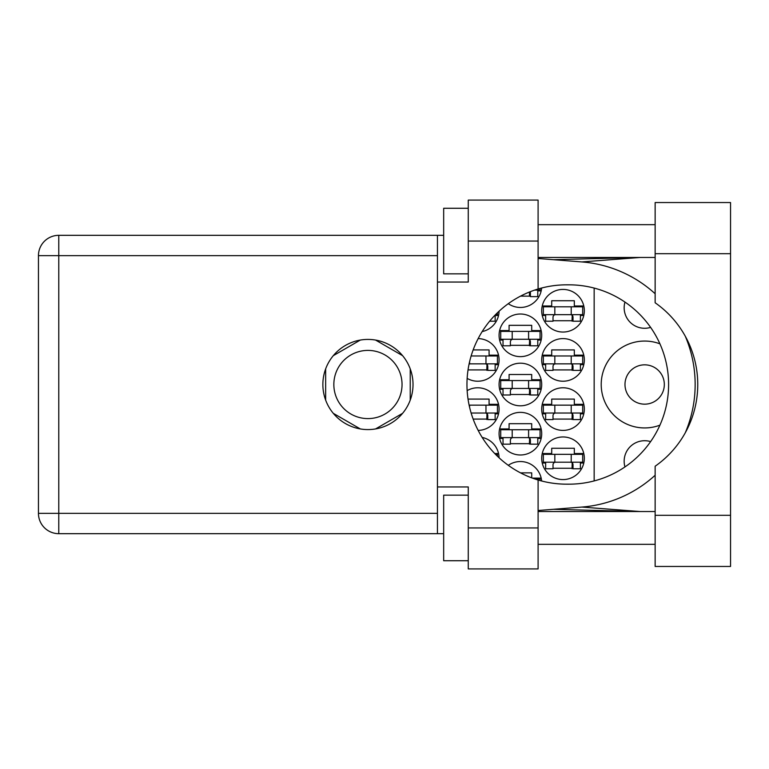 <?xml version="1.0" encoding="UTF-8"?>
<svg xmlns="http://www.w3.org/2000/svg" width="769" height="769" viewBox="0 0 769 769"><rect width="100%" height="100%" fill="white"/><g stroke="black" fill="none" stroke-linecap="round" stroke-linejoin="round"><path stroke-width="1.15" d="M659.917 343.83A43.439 43.439 0 0 0 601.214 384.5A43.439 43.439 0 0 0 659.917 425.17M624.966 466.918A20.494 20.494 0 0 1 650.612 441.608M624.986 384.5A19.667 19.667 0 0 0 644.653 404.167A19.667 19.667 0 0 0 664.32 384.5A19.667 19.667 0 0 0 644.653 364.833A19.667 19.667 0 0 0 624.986 384.5M650.612 327.392A20.494 20.494 0 0 1 624.966 302.082M541.703 458.266A21.311 21.311 0 0 0 563.014 479.577A21.311 21.311 0 0 0 584.325 458.266A21.311 21.311 0 0 0 563.014 436.955A21.311 21.311 0 0 0 541.703 458.266M467.139 378.377A21.311 21.311 0 0 0 499.081 359.911A21.311 21.311 0 0 0 478.155 338.6M541.703 359.911A21.311 21.311 0 0 0 563.014 381.222A21.311 21.311 0 0 0 584.325 359.911A21.311 21.311 0 0 0 563.014 338.6A21.311 21.311 0 0 0 541.703 359.911M499.081 433.678A21.311 21.311 0 0 0 520.392 454.988A21.311 21.311 0 0 0 541.703 433.678A21.311 21.311 0 0 0 520.392 412.367A21.311 21.311 0 0 0 499.081 433.678M499.081 384.5A21.311 21.311 0 0 0 520.392 405.811A21.311 21.311 0 0 0 541.703 384.5A21.311 21.311 0 0 0 520.392 363.189A21.311 21.311 0 0 0 499.081 384.5M541.703 409.089A21.311 21.311 0 0 0 563.014 430.4A21.311 21.311 0 0 0 584.325 409.089A21.311 21.311 0 0 0 563.014 387.778A21.311 21.311 0 0 0 541.703 409.089M478.155 430.4A21.311 21.311 0 0 0 499.081 409.089A21.311 21.311 0 0 0 467.139 390.623M482.163 331.583A21.311 21.311 0 0 0 499.081 311.205M499.081 335.322A21.311 21.311 0 0 0 520.392 356.633A21.311 21.311 0 0 0 541.703 335.322A21.311 21.311 0 0 0 520.392 314.012A21.311 21.311 0 0 0 499.081 335.322M508.29 303.688A21.311 21.311 0 0 0 541.626 288.019M541.703 310.734A21.311 21.311 0 0 0 563.014 332.045A21.311 21.311 0 0 0 584.325 310.734A21.311 21.311 0 0 0 563.014 289.423A21.311 21.311 0 0 0 541.703 310.734M333.842 384.5A34.096 34.096 0 0 0 367.947 418.596A34.096 34.096 0 0 0 402.043 384.5A34.096 34.096 0 0 0 367.947 350.404A34.096 34.096 0 0 0 333.842 384.5M499.081 457.795A21.311 21.311 0 0 0 482.163 437.417M541.626 480.981A21.311 21.311 0 0 0 508.29 465.312M498.552 404.331L489.084 404.331L489.084 399.092L468.033 399.092M495.149 413.847L498.552 413.847M583.786 404.331L574.328 404.331L574.328 399.092L551.709 399.092L551.709 404.331L542.241 404.331M580.393 413.847L583.786 413.847M542.241 413.847L545.644 413.847M495.149 315.482L498.552 315.482M583.786 305.975L574.328 305.975L574.328 300.737L551.709 300.737L551.709 305.975L542.241 305.975M580.393 315.482L583.786 315.482M542.241 315.482L545.644 315.482M537.771 290.893L541.165 290.893M541.165 330.564L531.706 330.564L531.706 325.325L509.088 325.325L509.088 330.564L499.619 330.564M537.771 340.071L541.165 340.071M499.619 340.071L503.022 340.071M583.786 355.153L574.328 355.153L574.328 349.914L551.709 349.914L551.709 355.153L542.241 355.153M580.393 364.669L583.786 364.669M542.241 364.669L545.644 364.669M498.552 355.153L489.084 355.153L489.084 349.914L473.146 349.914M495.149 364.669L498.552 364.669M531.706 477.847L531.706 472.858L520.507 472.858M541.165 478.107L532.388 478.107M583.786 453.518L574.328 453.518L574.328 448.269L551.709 448.269L551.709 453.518L542.241 453.518M580.393 463.025L583.786 463.025M542.241 463.025L545.644 463.025M498.552 453.518L494.717 453.518M541.165 379.742L531.706 379.742L531.706 374.503L509.088 374.503L509.088 379.742L499.619 379.742M537.771 389.258L541.165 389.258M499.619 389.258L503.022 389.258M541.165 428.929L531.706 428.929L531.706 423.681L509.088 423.681L509.088 428.929L499.619 428.929M537.771 438.436L541.165 438.436M499.619 438.436L503.022 438.436M553.017 320.731L573.02 320.731M520.507 296.142L530.399 296.142M510.395 345.319L530.399 345.319M473.146 419.086L487.777 419.086M553.017 419.086L573.02 419.086M510.395 394.497L530.399 394.497M510.395 443.675L530.399 443.675M553.017 369.908L573.02 369.908M468.033 369.908L487.777 369.908M553.017 468.263L573.02 468.263M360.315 340.071L333.285 355.672M402.6 355.672L375.58 340.071M410.233 400.101L410.233 368.899M375.58 428.929L402.6 413.328M333.285 413.328L360.315 428.929M325.652 368.899L325.652 400.101M594.158 288.077L594.158 480.923M582.691 314.665L543.347 314.665L543.347 306.802L582.691 306.802L582.691 314.665M580.393 314.665L580.393 321.221L573.02 321.221L573.02 317.289A2.624 2.624 0 0 0 570.396 314.665M545.644 314.665L545.644 321.221L553.017 321.221L553.017 317.289A2.624 2.624 0 0 1 555.641 314.665M572.232 314.665L572.03 321.144M572.674 315.088L572.376 320.731M554.824 314.665L554.824 306.802M571.213 314.665L571.213 306.802M655.14 515.317L655.14 466.225A99.672 99.672 0 0 0 655.14 302.775L655.14 202.545L730.55 202.545L730.55 566.455L655.14 566.455L655.14 515.317L730.55 515.317M468.263 560.726L443.675 560.726L443.675 495.149L468.263 495.149M468.263 273.851L443.675 273.851L443.675 208.274L468.263 208.274M367.947 339.417A45.083 45.083 0 0 0 322.865 384.5A45.083 45.083 0 0 0 367.947 429.583A45.083 45.083 0 0 0 413.02 384.5A45.083 45.083 0 0 0 367.947 339.417M655.14 224.673L538.098 224.673M655.14 257.461L538.098 257.461M655.14 511.539L538.098 511.539M655.14 544.327L538.098 544.327M468.263 568.916L468.263 527.938L538.098 527.938L538.098 568.916L468.263 568.916M468.263 241.062L468.263 200.084L538.098 200.084L538.098 241.062L468.263 241.062L468.263 282.05L437.446 282.05L437.446 486.95L468.263 486.95L468.263 527.938M538.098 241.062L538.098 289A99.672 99.672 0 0 0 538.098 480L538.098 527.938M443.675 533.676L58.78 533.676A20.33 20.33 0 0 1 38.45 513.346L38.45 255.654A20.33 20.33 0 0 1 58.78 235.324L437.446 235.324L437.446 282.05M443.675 235.324L437.446 235.324M437.446 486.95L437.446 533.676M538.098 289A99.672 99.672 0 0 1 566.618 284.828L568.925 284.828A99.672 99.672 0 0 1 668.597 384.5A99.672 99.672 0 0 1 568.925 484.172L566.618 484.172A99.672 99.672 0 0 1 538.098 480M538.098 510.51L581.854 507.069A122.944 122.944 0 0 0 655.14 475.261M685.227 432.889A122.944 122.944 0 0 0 685.227 336.111M655.14 293.739A122.944 122.944 0 0 0 581.854 261.931L538.098 258.49M640.135 511.539L581.854 507.069M581.854 261.931L640.135 257.461M540.069 288.433L540.069 290.076L534.715 290.076M537.771 290.076L537.771 296.632L530.399 296.632L530.399 292.701A2.624 2.624 0 0 0 530.206 291.72M529.533 291.989L529.418 296.142M530.024 291.797L529.754 296.142M540.069 339.254L500.725 339.254L500.725 331.391L540.069 331.391L540.069 339.254M537.771 339.254L537.771 345.81L530.399 345.81L530.399 341.878A2.624 2.624 0 0 0 527.774 339.254M503.022 339.254L503.022 345.81L510.395 345.81L510.395 341.878A2.624 2.624 0 0 1 513.019 339.254M529.61 339.254L529.408 345.742M530.052 339.677L529.754 345.319M512.202 339.254L512.202 331.391M528.591 339.254L528.591 331.391M497.447 312.752L497.447 314.665L495.515 314.665M495.149 315.03L495.149 321.221L489.622 321.221M485.97 413.02L485.97 405.157L497.447 405.157L497.447 413.02L471.128 413.02M485.97 405.157L469.119 405.157M495.149 413.02L495.149 419.576L487.777 419.576L487.777 415.644A2.624 2.624 0 0 0 485.152 413.02M486.988 413.02L486.796 419.509M487.431 413.443L487.133 419.086M469.58 407.214L469.58 405.157M582.691 413.02L543.347 413.02L543.347 405.157L582.691 405.157L582.691 413.02M580.393 413.02L580.393 419.576L573.02 419.576L573.02 415.644A2.624 2.624 0 0 0 570.396 413.02M545.644 413.02L545.644 419.576L553.017 419.576L553.017 415.644A2.624 2.624 0 0 1 555.641 413.02M572.232 413.02L572.03 419.509M572.674 413.443L572.376 419.086M554.824 413.02L554.824 405.157M571.213 413.02L571.213 405.157M497.447 456.248L497.447 454.335L495.515 454.335M540.069 388.432L500.725 388.432L500.725 380.568L540.069 380.568L540.069 388.432M537.771 388.432L537.771 394.987L530.399 394.987L530.399 391.056A2.624 2.624 0 0 0 527.774 388.432M503.022 388.432L503.022 394.987L510.395 394.987L510.395 391.056A2.624 2.624 0 0 1 513.019 388.432M529.61 388.432L529.408 394.92M530.052 388.854L529.754 394.497M512.202 388.432L512.202 380.568M528.591 388.432L528.591 380.568M540.069 437.609L500.725 437.609L500.725 429.746L540.069 429.746L540.069 437.609M537.771 437.609L537.771 444.165L530.399 444.165L530.399 440.233A2.624 2.624 0 0 0 527.774 437.609M503.022 437.609L503.022 444.165L510.395 444.165L510.395 440.233A2.624 2.624 0 0 1 513.019 437.609M529.61 437.609L529.408 444.098M530.052 438.032L529.754 443.675M512.202 437.609L512.202 429.746M528.591 437.609L528.591 429.746M582.691 363.843L543.347 363.843L543.347 355.98L582.691 355.98L582.691 363.843M580.393 363.843L580.393 370.398L573.02 370.398L573.02 366.467A2.624 2.624 0 0 0 570.396 363.843M545.644 363.843L545.644 370.398L553.017 370.398L553.017 366.467A2.624 2.624 0 0 1 555.641 363.843M572.232 363.843L572.03 370.331M572.674 364.266L572.376 369.908M554.824 363.843L554.824 355.98M571.213 363.843L571.213 355.98M485.97 363.843L485.97 355.98L497.447 355.98L497.447 363.843L469.119 363.843M485.97 355.98L471.128 355.98M495.149 363.843L495.149 370.398L487.777 370.398L487.777 366.467A2.624 2.624 0 0 0 485.152 363.843M469.042 364.227A2.624 2.624 0 0 1 470.397 363.843M486.988 363.843L486.796 370.331M487.431 364.266L487.133 369.908M469.58 363.843L469.58 361.786M540.069 480.567L540.069 478.924L534.715 478.924M582.691 462.198L543.347 462.198L543.347 454.335L582.691 454.335L582.691 462.198M580.393 462.198L580.393 468.763L573.02 468.763L573.02 464.822A2.624 2.624 0 0 0 570.396 462.198M545.644 462.198L545.644 468.763L553.017 468.763L553.017 464.822A2.624 2.624 0 0 1 555.641 462.198M572.232 462.198L572.03 468.686M572.674 462.621L572.376 468.263M554.824 462.198L554.824 454.335M571.213 462.198L571.213 454.335M437.446 255.654L58.78 255.654L58.78 513.346L437.446 513.346M58.78 533.676L58.78 513.346L38.45 513.346A20.33 20.33 0 0 0 58.78 533.676M38.45 255.654L58.78 255.654L58.78 235.324M655.14 253.683L730.55 253.683M553.526 509.299L638.789 511.539M553.526 259.701L638.789 257.461"/></g></svg>
